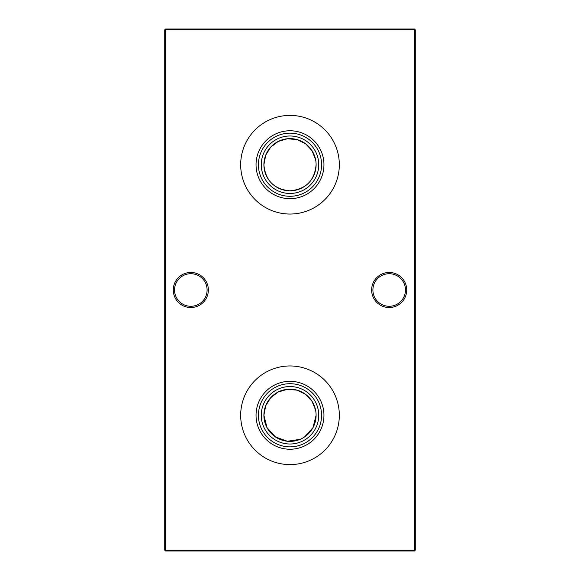 <?xml version="1.0" encoding="UTF-8"?>
<svg xmlns="http://www.w3.org/2000/svg" width="580" height="580" viewBox="0 0 580 580"><rect width="100%" height="100%" fill="white"/><g stroke="black" fill="none" stroke-linecap="round" stroke-linejoin="round"><path stroke-width="0.87" d="M315.578 410.089L312.004 401.244L305.631 394.378L297.112 390.166L287.404 389.31L278.132 392.036L270.657 397.757L265.705 405.746L263.9 415.28A26.1 26.1 0 0 1 290 389.18A26.1 26.1 0 0 1 316.1 415.28A26.1 26.1 0 0 1 290 441.38A26.1 26.1 0 0 1 263.9 415.28L267.039 427.692L275.406 436.921L287.361 441.25L300.128 439.336M261.268 415.28A28.732 28.732 0 0 1 290 386.548A28.732 28.732 0 0 1 318.732 415.28A28.732 28.732 0 0 1 290 444.012A28.732 28.732 0 0 1 261.268 415.28M258.426 415.28A31.574 31.574 0 0 1 290 383.706A31.574 31.574 0 0 1 321.574 415.28A31.574 31.574 0 0 1 290 446.854A31.574 31.574 0 0 1 258.426 415.28M256.048 415.28A33.952 33.952 0 0 1 290 381.328A33.952 33.952 0 0 1 323.952 415.28A33.952 33.952 0 0 1 290 449.232A33.952 33.952 0 0 1 256.048 415.28M240.678 415.28A49.322 49.322 0 0 1 290 365.958A49.322 49.322 0 0 1 339.322 415.28A49.322 49.322 0 0 1 290 464.602A49.322 49.322 0 0 1 240.678 415.28M315.578 159.529L312.004 150.684L305.631 143.818L297.112 139.606L287.404 138.75L278.132 141.476L270.657 147.197L265.705 155.186L263.9 164.72A26.1 26.1 0 0 1 290 138.62A26.1 26.1 0 0 1 316.1 164.72A26.1 26.1 0 0 1 290 190.82A26.1 26.1 0 0 1 263.9 164.72C265.408 180.597 274.094 189.298 289.971 190.82C305.914 189.298 314.621 180.597 316.1 164.72M261.268 164.72A28.732 28.732 0 0 1 290 135.988A28.732 28.732 0 0 1 318.732 164.72A28.732 28.732 0 0 1 290 193.452A28.732 28.732 0 0 1 261.268 164.72M258.426 164.72A31.574 31.574 0 0 1 290 133.146A31.574 31.574 0 0 1 321.574 164.72A31.574 31.574 0 0 1 290 196.294A31.574 31.574 0 0 1 258.426 164.72M256.048 164.72A33.952 33.952 0 0 1 290 130.768A33.952 33.952 0 0 1 323.952 164.72A33.952 33.952 0 0 1 290 198.672A33.952 33.952 0 0 1 256.048 164.72M240.678 164.72A49.322 49.322 0 0 1 290 115.398A49.322 49.322 0 0 1 339.322 164.72A49.322 49.322 0 0 1 290 214.042A49.322 49.322 0 0 1 240.678 164.72M371.642 290A17.538 17.538 0 0 1 389.18 272.462A17.538 17.538 0 0 1 406.718 290A17.538 17.538 0 0 1 389.18 307.538A17.538 17.538 0 0 1 371.642 290M405.463 290A16.284 16.284 0 0 0 389.18 273.716A16.284 16.284 0 0 0 372.897 290A16.284 16.284 0 0 0 389.18 306.284A16.284 16.284 0 0 0 405.463 290M173.282 290A17.538 17.538 0 0 1 190.82 272.462A17.538 17.538 0 0 1 208.358 290A17.538 17.538 0 0 1 190.82 307.538A17.538 17.538 0 0 1 173.282 290M207.104 290A16.284 16.284 0 0 0 190.82 273.716A16.284 16.284 0 0 0 174.536 290A16.284 16.284 0 0 0 190.82 306.284A16.284 16.284 0 0 0 207.104 290M415.28 29.834L415.28 550.166L414.446 550.166L414.446 29.834L165.554 29.834L165.554 550.166L414.446 550.166L414.446 551L165.554 551L165.554 550.166L164.72 550.166L164.72 29.834L165.554 29L414.446 29L415.28 29.834L414.446 29.834L414.446 29M304.601 436.914L312.961 427.685L316.1 415.28M414.446 551L415.28 550.166M164.72 550.166L165.554 551M164.72 29.834L165.554 29.834L165.554 29"/></g></svg>
